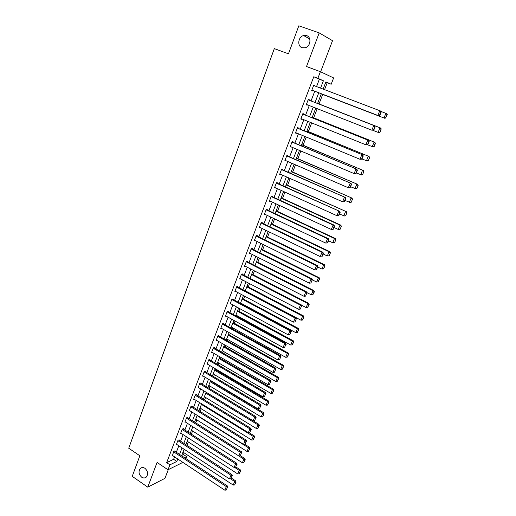 <?xml version="1.0" encoding="UTF-8"?>
<svg xmlns="http://www.w3.org/2000/svg" width="516" height="516" viewBox="0 0 516 516"><rect width="100%" height="100%" fill="white"/><g stroke="black" fill="none" stroke-linecap="round" stroke-linejoin="round"><path stroke-width="0.77" d="M144.964 468.315C147.995 471.231 148.408 474.178 146.209 477.145C144.835 478.222 143.313 478.229 141.648 477.177C138.623 474.23 138.23 471.282 140.462 468.328C141.816 467.283 143.319 467.283 144.964 468.315M306.607 35.604C311.716 37.075 310.651 46.421 305.246 47.762L302.086 47.717C296.964 46.188 298.119 36.778 303.601 35.533L306.607 35.604M181.735 455.409L183.49 454.564L186.65 456.641L185.889 458.595M320.617 71.795L332.523 40.693L319.21 32.889L298.829 25.8L288.463 53.819L274.319 48.627L128.729 448.223L139.849 455.763L132.231 476.352L147.757 487.149L164.952 478.345L168.28 469.657M316.54 86.585L319.359 79.245L313.78 76.749L317.875 78.284L320.397 71.692L333.626 77.935L331.175 84.25L325.912 81.889L323.132 89.094M324.551 89.636L327.209 82.76L331.175 84.25M183.49 454.564L184.141 452.874M187.031 445.392L188.353 441.98M191.365 434.182L192.597 430.995M195.738 422.868L196.88 419.914M200.15 411.458L201.201 408.737M204.6 399.952L205.561 397.462M209.09 388.335L209.954 386.091M211.689 381.601L211.837 381.227M213.618 376.622L214.392 374.622M216.127 370.133L216.404 369.411M218.184 364.799L218.861 363.058M220.596 358.562L221.016 357.485M222.796 352.873L223.37 351.383M225.111 346.887L225.666 345.456M227.446 340.837L227.924 339.612M229.659 335.116L230.355 333.31M232.142 328.698L232.516 327.731M234.251 323.235L235.096 321.062M236.876 316.443L237.147 315.753M238.882 311.251L239.875 308.697M241.656 304.079L241.817 303.66M243.558 299.164L244.7 296.216M248.273 286.96L249.563 283.626M253.034 274.654L254.478 270.913M257.832 262.231L259.438 258.09M262.676 249.699L264.444 245.139M267.565 237.057L269.494 232.071M272.5 224.292L274.596 218.874M277.479 211.412L279.743 205.555M282.504 198.415L284.942 192.113M287.573 185.296L290.185 178.536M292.695 172.054L295.487 164.83M297.861 158.683L300.834 150.994M303.079 145.196L306.233 137.024M308.342 131.574L311.69 122.911M313.657 117.822L317.198 108.663M319.023 103.942L322.7 94.434M327.209 82.76L325.815 82.134M313.78 76.749L166.662 462.665L173.628 459.311L174.563 456.866M176.324 452.28L178.813 445.779M180.574 441.193L183.103 434.595M184.863 430.015L187.424 423.32M189.185 418.734L191.791 411.942M193.552 407.35L196.19 400.468M197.95 395.875L200.627 388.89M202.388 384.291L205.11 377.209M206.871 372.61L209.625 365.425M211.392 360.826L214.185 353.531M215.952 348.932L218.784 341.534M220.551 336.935L223.428 329.427M225.195 324.828L228.111 317.217M229.878 312.612L232.839 304.892M234.606 300.286L237.605 292.449M239.372 287.844L242.423 279.898M244.184 275.292L247.28 267.23M249.041 262.625L252.182 254.44M253.949 249.834L257.129 241.533M258.897 236.928L262.122 228.511M263.889 223.905L267.165 215.359M268.933 210.754L272.255 202.085M274.022 197.48L277.395 188.688M279.156 184.083L282.581 175.163M284.342 170.557L287.818 161.502M289.579 156.903L293.101 147.718M294.868 143.119L298.442 133.792M300.202 129.194L303.834 119.738M305.595 115.139L309.271 105.541M311.032 100.949L314.76 91.229M314.573 85.837L314.734 85.404L313.805 85.011L311.683 90.552L312.625 90.932L312.799 90.474M309.084 100.188L309.258 99.73L308.316 99.375L306.214 104.864L307.162 105.2L307.323 104.774M303.653 114.365L303.827 113.913L302.873 113.597L300.796 119.035L301.757 119.331L301.899 118.957M298.28 128.407L298.454 127.962L297.493 127.684L295.436 133.07L296.526 132.999M292.959 142.313L293.133 141.868L292.159 141.636L290.121 146.963L291.205 146.912M287.689 156.09L287.857 155.651L286.877 155.451L284.858 160.734L285.929 160.682M282.471 169.732L282.633 169.3L281.646 169.138L279.646 174.369L280.71 174.331M277.298 183.245L277.46 182.812L276.46 182.69L274.48 187.869L275.538 187.843M272.177 196.635L272.338 196.209L271.326 196.119L269.365 201.253L270.416 201.234M267.101 209.896L267.262 209.47L266.243 209.419L264.302 214.501L265.34 214.495M262.07 223.035L262.231 222.615L261.206 222.596L259.284 227.633L260.309 227.633L259.438 227.214L320.223 256.575L321.984 252.266L322.887 252.201L261.199 222.615M257.091 236.044L257.252 235.631L256.213 235.651L254.311 240.637L255.252 240.611M252.156 248.944L252.318 248.531L251.273 248.583L249.383 253.524L250.254 253.472M247.267 261.722L247.422 261.309L246.371 261.393L244.5 266.295L245.306 266.217M242.423 274.377L242.578 273.977L241.52 274.093L239.663 278.943L240.417 278.853M237.624 286.922L237.779 286.522L236.709 286.67L234.87 291.476L235.58 291.372M232.871 299.351L233.019 298.957L231.948 299.138L230.123 303.898L230.787 303.782M228.156 311.67L228.304 311.277L227.227 311.49L225.421 316.205L226.047 316.076M223.486 323.874L223.634 323.487L222.544 323.726L220.758 328.408L221.351 328.266M218.855 335.974L219.003 335.587L217.907 335.858L216.133 340.495L216.701 340.347M214.269 347.965L214.411 347.578L213.314 347.881L211.554 352.473L212.095 352.325M209.722 359.846L209.864 359.465L208.754 359.794L207.013 364.348L207.535 364.193M205.213 371.623L205.355 371.249L204.239 371.604L202.517 376.119L203.014 375.958M200.743 383.298L200.885 382.924L199.769 383.311L198.054 387.78L198.537 387.613M196.319 394.869L196.461 394.501L195.332 394.908L193.635 399.345L194.1 399.178M191.926 406.344L192.068 405.976L190.933 406.415L189.256 410.807L189.701 410.633M187.572 417.715L187.714 417.354L186.579 417.812L184.909 422.172L185.341 421.991M183.264 428.99L183.399 428.628L182.258 429.112L180.606 433.434L181.019 433.253M178.988 440.161L179.123 439.806L177.975 440.316L176.337 444.605L176.736 444.418M174.743 451.242L174.879 450.887L173.724 451.429L172.492 455.486M182.89 462.381L168.003 469.792L157.083 462.426L147.757 487.149M168.003 469.792L169.899 464.839L176.833 461.446L177.775 458.995M166.662 462.665L169.899 464.839M319.21 32.889L306.51 66.538L320.397 71.692M184.515 457.686L186.65 456.641M321.333 93.751L317.572 103.503M315.792 108.108L312.077 117.738M310.297 122.35L306.633 131.838M304.853 136.45L301.241 145.796M299.461 150.414L295.907 159.625M294.126 164.243L290.618 173.324M288.837 177.936L285.38 186.889M283.6 191.507L280.194 200.324M278.414 204.942L275.06 213.637M273.274 218.249L269.971 226.821M268.185 231.439L264.927 239.882M263.147 244.5L259.929 252.821M258.148 257.439L254.981 265.643M253.201 270.261L250.079 278.343M248.299 282.962L245.223 290.934M243.436 295.552L240.404 303.402M238.624 308.02L235.638 315.76M233.858 320.378L230.91 328.008M229.13 332.62L226.227 340.147M224.447 344.759L221.583 352.17M219.803 356.782L216.978 364.096M215.204 368.701L212.418 375.906M210.644 380.518L207.896 387.619M206.123 392.225L203.42 399.223M201.64 403.828L198.976 410.73M197.202 415.328L194.577 422.133M192.803 426.732L190.21 433.44M188.437 438.039L185.883 444.65M184.115 449.243L181.593 455.763M320.565 88.113L323.397 80.76L317.875 78.284M179.542 454.409L182.051 447.894M183.819 443.302L186.36 436.697M188.127 432.105L190.707 425.403M192.474 420.811L195.093 414.013M196.867 409.414L199.518 402.519M201.292 397.92L203.981 390.922M205.755 386.323L208.49 379.228M210.257 374.622L213.031 367.424M214.804 362.819L217.617 355.518M219.39 350.912L222.241 343.501M224.015 338.896L226.911 331.382M228.685 326.77L231.62 319.146M233.393 314.534L236.373 306.801M238.147 302.189L241.165 294.339M242.946 289.728L246.009 281.768M247.783 277.156L250.892 269.081M252.672 264.469L255.826 256.271M257.6 251.66L260.799 243.346M262.579 238.734L265.824 230.297M267.604 225.685L270.894 217.126M272.674 212.515L276.015 203.826M277.789 199.215L281.181 190.404M282.962 185.792L286.399 176.859M288.173 172.247L291.669 163.172M293.443 158.567L296.984 149.363M298.758 144.751L302.357 135.418M304.13 130.806L307.775 121.331M309.548 116.726L313.251 107.109M315.024 102.51L318.772 92.77M319.359 79.245L323.397 80.76M173.628 459.311L176.833 461.446M313.793 85.05L314.734 85.404M306.227 104.832L307.162 105.2M300.828 118.957L301.757 119.331M295.481 132.947L296.403 133.328M290.185 146.796L291.095 147.183M284.935 160.521L285.845 160.915M279.743 174.111L280.639 174.511M274.596 187.579L275.486 187.979M269.494 200.911L270.378 201.324M264.444 214.127L265.321 214.54M313.625 85.475L380.582 111.011L381.189 112.056L380.879 111.927L379.518 115.255L379.828 115.384L381.189 112.056M379.518 115.255L377.854 115.436L311.864 90.094L378.641 115.758L377.854 115.436L379.802 110.676L380.879 111.927M378.641 115.758L379.828 115.384M321.281 93.893L384.762 118.28L321.287 93.873M380.782 111.359L386.671 113.643L387.271 114.668L386.974 114.539L385.639 117.796L387.271 114.668M385.639 117.796L384.014 117.971L385.923 113.32L386.974 114.539M385.936 117.919L384.762 118.28M308.136 99.833L374.545 125.775L308.142 99.82M373.797 130.129L371.83 130.193L373.752 125.478L374.829 126.717L373.481 130.019L373.797 130.129L375.145 126.833L374.829 126.717M306.388 104.406L371.83 130.193L373.481 130.019M374.545 125.775L375.145 126.833M302.705 114.055L368.572 140.391L302.724 113.991M367.831 144.725L365.863 144.803L367.766 140.139L368.843 141.365L367.508 144.628L367.831 144.725L369.166 141.461L368.843 141.365M300.97 118.583L365.863 144.803L367.508 144.628M368.572 140.391L369.166 141.461M380.008 132.322L381.034 128.994L380.008 132.322L378.854 132.657L372.971 130.374M317.604 103.406L380.743 128.065L317.611 103.394M379.705 132.212L378.093 132.386L379.982 127.781L381.034 128.994M381.337 129.103L380.743 128.065M374.145 146.583L375.455 143.396L375.145 143.3L374.145 146.583L373.003 146.892L367.585 144.79M312.238 117.319L374.874 142.345L312.257 117.261M373.836 146.492L372.23 146.66L374.1 142.1L375.145 143.3M375.455 143.396L374.874 142.345M297.319 128.136L362.664 154.858L297.358 128.026M361.922 159.167L359.955 159.27L361.845 154.645L362.916 155.858L361.593 159.089L361.922 159.167L363.245 155.942L362.916 155.858M295.603 132.618L359.955 159.27L361.593 159.089M362.664 154.858L363.245 155.942M291.985 142.081L356.814 169.177L292.043 141.932M356.072 173.473L354.111 173.582L355.982 169.009L357.046 170.209L355.737 173.408L356.072 173.473L357.382 170.274L357.046 170.209M290.289 146.525L354.111 173.582L355.737 173.408M356.814 169.177L357.382 170.274M286.709 155.897L351.015 183.361L286.78 155.697M350.28 187.637L348.326 187.76L350.171 183.232L351.235 184.418L349.945 187.585L351.577 184.47L351.235 184.418M285.025 160.295L348.326 187.76L349.945 187.585M351.015 183.361L351.577 184.47M368.334 160.702L369.63 157.541L368.334 160.702L367.211 160.986L362 158.973M306.917 131.103L369.056 156.483L306.955 131.006M368.018 160.624L366.418 160.799L368.276 156.284L369.321 157.464M369.63 157.541L369.056 156.483M362.58 174.679L363.864 171.557L362.58 174.679L361.471 174.943L356.292 172.937M301.647 144.757L363.303 170.48L301.699 144.615M362.264 174.621L360.671 174.795L362.509 170.325L363.548 171.493M363.864 171.557L363.303 170.48M356.885 188.527L358.156 185.431L356.885 188.527L355.788 188.759L350.635 186.773M296.423 158.283L357.601 184.347L296.494 158.096M356.562 188.482L354.976 188.656L356.795 184.225L357.833 185.386M358.156 185.431L357.601 184.347M351.241 202.24L352.505 199.176L351.241 202.24L350.164 202.453L345.03 200.472M291.25 171.686L351.957 198.08L291.34 171.454M350.912 202.214L349.338 202.382L351.138 197.996L352.176 199.144M352.505 199.176L351.957 198.08M345.656 215.823L346.907 212.785L345.656 215.823L344.591 216.004L339.483 214.043M286.128 184.96L346.371 211.676L286.232 184.689M345.32 215.804L343.753 215.972L345.539 211.631L346.571 212.766M346.907 212.785L346.371 211.676M340.121 229.272L341.36 226.266L340.121 229.272L338.225 229.433L333.987 227.479M281.052 198.112L339.992 225.137L340.831 225.144L281.168 197.802M339.786 229.272L338.225 229.433L339.992 225.137L341.024 226.26M341.36 226.266L340.831 225.144M334.639 242.591L335.864 239.618L334.639 242.591L332.749 242.772L328.544 240.791M276.021 211.141L334.497 238.508L335.348 238.482L276.157 210.792M334.297 242.61L332.749 242.772L334.497 238.508L335.523 239.624M335.864 239.618L335.348 238.482M329.208 255.788L330.427 252.84L329.208 255.788L327.318 255.981L323.151 253.975M271.035 224.047L329.053 251.763L329.918 251.698L271.184 223.667M328.866 255.82L327.318 255.981L329.053 251.763L330.079 252.866M330.427 252.84L329.918 251.698M266.101 236.844L323.661 264.882L321.945 269.062L317.804 267.036M324.687 265.979L323.48 268.9L325.035 265.94L323.661 264.882L324.538 264.785L266.262 236.418M321.945 269.062L323.48 268.9M325.035 265.94L324.538 264.785M261.206 249.518L318.327 277.885L316.624 282.026L312.483 279.956M319.346 278.969L318.153 281.865L319.694 278.911L318.327 277.885L319.204 277.75L261.386 249.06M316.624 282.026L318.153 281.865M319.694 278.911L319.204 277.75M256.355 262.083L313.031 290.76L311.348 294.862L306.93 292.611M314.05 291.837L312.87 294.707L314.405 291.766L313.031 290.76L313.928 290.598L256.549 261.586M311.348 294.862L312.87 294.707M314.405 291.766L313.928 290.598M251.55 274.531L307.794 303.518L306.123 307.581L301.434 305.15M308.807 304.582L307.639 307.426L309.168 304.505L307.794 303.518L308.697 303.324L251.756 273.996M306.123 307.581L307.639 307.426M309.168 304.505L308.697 303.324M246.79 286.864L302.602 316.16L300.944 320.184L245.274 290.798M303.614 317.211L302.453 320.03L303.976 317.121L302.602 316.16L303.511 315.927L247.009 286.296M300.944 320.184L302.453 320.03M303.976 317.121L303.511 315.927M242.069 299.093L297.455 328.679L295.816 332.672L240.566 302.989M298.467 329.724L297.319 332.517L298.835 329.621L297.455 328.679L298.377 328.421L242.301 298.493M295.816 332.672L297.319 332.517M298.835 329.621L298.377 328.421M237.392 311.213L292.359 341.089L290.74 345.036L235.902 315.07M293.365 342.121L292.23 344.888L293.739 342.005L292.359 341.089L293.288 340.799L237.637 310.574M290.74 345.036L292.23 344.888M293.739 342.005L293.288 340.799M232.755 323.222L287.309 353.383L285.703 357.298L231.278 327.047M288.315 354.402L287.186 357.143L288.689 354.273L287.309 353.383L288.25 353.06L233.013 322.552M285.703 357.298L287.186 357.143M288.689 354.273L288.25 353.06M228.162 335.123L282.31 365.56L280.71 369.443L226.698 338.922M283.31 366.579L282.194 369.295L283.684 366.437L282.31 365.56L283.252 365.212L228.433 334.426M280.71 369.443L282.194 369.295M283.684 366.437L283.252 365.212M223.609 346.926L277.35 377.635L275.77 381.479L222.157 350.687M278.35 378.634L277.24 381.33L278.73 378.486L278.35 378.634L277.35 377.635L278.305 377.254L223.892 346.191M275.77 381.479L277.24 381.33M278.73 378.486L278.305 377.254M219.094 358.62L272.435 389.593L270.868 393.405L217.655 362.348M273.428 390.593L272.332 393.257L273.815 390.425L273.428 390.593L272.435 389.593L273.396 389.187L219.384 357.859M270.868 393.405L272.332 393.257M273.815 390.425L273.396 389.187M281.478 169.577L345.281 197.402L281.568 169.338M344.546 201.653L342.592 201.795L344.424 197.312L345.488 198.486L344.204 201.627L345.83 198.525L345.488 198.486M279.814 173.931L342.592 201.795L344.204 201.627M345.281 197.402L345.83 198.525M276.299 183.122L339.599 211.302L276.402 182.845M338.87 215.54L336.916 215.694L338.728 211.257L339.792 212.418L338.522 215.527L338.87 215.54L340.134 212.437L339.792 212.418M274.647 187.443L336.916 215.694L338.522 215.527M339.599 211.302L340.134 212.437M271.164 196.551L333.097 225.06L333.975 225.066L271.287 196.222M333.246 229.285L331.298 229.452L333.097 225.06L334.149 226.208L332.891 229.285L334.503 226.214L334.149 226.208M269.533 200.821L331.298 229.452L332.891 229.285M333.975 225.066L334.503 226.214M266.082 209.844L327.512 238.727L328.402 238.702L266.224 209.483M327.679 242.901L325.738 243.081L327.512 238.727L328.569 239.869L327.318 242.913L327.679 242.901L328.924 239.856L328.569 239.869M264.463 214.082L325.738 243.081L327.318 242.913M328.402 238.702L328.924 239.856M261.044 223.015L321.984 252.266L323.035 253.395L321.803 256.413L323.397 253.369L323.035 253.395M322.165 256.381L321.803 256.413M322.887 252.201L323.397 253.369M256.059 236.064L316.514 265.669L317.424 265.572L256.278 235.651M254.465 240.224L314.766 269.939L316.514 265.669L317.559 266.791L316.34 269.778L317.927 266.746L317.559 266.791M317.424 265.572L317.927 266.746M316.34 269.778L314.766 269.939M251.111 248.996L311.09 278.95L312.012 278.814L251.421 248.577M249.538 253.111L309.361 283.174L311.09 278.95L312.135 280.059L310.929 283.013L312.135 280.059M312.012 278.814L312.502 280.001M310.929 283.013L309.361 283.174M246.216 261.805L305.724 292.101L306.652 291.927L246.596 261.38M244.655 265.888L304.014 296.287L305.724 292.101L306.762 293.198L305.569 296.126L306.762 293.198M306.652 291.927L307.136 293.127M305.569 296.126L304.014 296.287M241.365 274.499L300.402 305.124L301.344 304.917L241.81 274.06M239.817 278.537L298.712 309.271L300.402 305.124L301.441 306.207L300.254 309.11L301.441 306.207M301.344 304.917L301.821 306.123M300.254 309.11L298.712 309.271M236.56 287.07L295.139 318.024L296.087 317.785L237.057 286.625M235.025 291.076L293.456 322.132L295.139 318.024L296.171 319.101L294.997 321.978L296.171 319.101M296.087 317.785L296.552 319.004M294.997 321.978L293.456 322.132M231.794 299.532L289.921 330.801L290.876 330.53L232.342 299.067M230.278 303.505L288.257 334.871L289.921 330.801L290.953 331.865L289.786 334.716L290.953 331.865M290.876 330.53L291.334 331.762M289.786 334.716L288.257 334.871M227.072 311.883L284.748 343.463L285.716 343.159L227.666 311.4M225.569 315.818L283.103 347.494L284.748 343.463L285.78 344.52L284.626 347.339L285.78 344.52M285.716 343.159L286.167 344.398M284.626 347.339L283.103 347.494M222.396 324.119L279.627 356.001L280.607 355.666L223.022 323.622M220.906 328.015L277.995 360L279.627 356.001L280.659 357.046L279.517 359.846L280.659 357.046M280.607 355.666L281.046 356.911M279.517 359.846L277.995 360M217.758 336.245L274.557 368.424L275.544 368.063L218.423 335.729M216.281 340.108L272.938 372.384L274.557 368.424L275.583 369.462L274.447 372.23L275.583 369.462M275.544 368.063L275.976 369.314M274.447 372.23L272.938 372.384M213.166 348.261L269.533 380.737L270.526 380.344L213.863 347.732M211.702 352.093L267.927 384.659L269.533 380.737L270.552 381.763L269.429 384.504L270.552 381.763M270.526 380.344L270.952 381.601M269.429 384.504L267.927 384.659M208.612 360.174L264.553 392.928L265.553 392.508L209.335 359.62M207.161 363.967L262.966 396.817L264.553 392.928L265.572 393.947L264.463 396.662L265.572 393.947M265.553 392.508L265.972 393.773M264.463 396.662L262.966 396.817M204.097 371.978L259.619 405.015L260.632 404.557L204.852 371.41M202.659 375.745L258.045 408.865L259.619 405.015L260.638 406.021L259.535 408.717L260.638 406.021M260.632 404.557L261.038 405.84M259.535 408.717L258.045 408.865M199.621 383.685L254.73 416.986L255.749 416.502L200.401 383.091M198.196 387.413L253.169 420.798L254.73 416.986L255.743 417.986L254.652 420.656L255.743 417.986M255.749 416.502L256.149 417.792M254.652 420.656L253.169 420.798M214.617 370.217L267.565 401.448L266.011 405.221L213.192 373.913M268.559 402.435L267.475 405.079L268.946 402.261L268.559 402.435L267.565 401.448L268.539 401.009L214.92 369.424M266.011 405.221L267.475 405.079M268.946 402.261L268.539 401.009M210.18 381.711L262.741 413.193L261.199 416.941L208.767 385.375M263.734 414.174L262.657 416.793L264.121 413.987L263.734 414.174L262.741 413.193L263.721 412.729L210.496 380.892M261.199 416.941L262.657 416.793M264.121 413.987L263.721 412.729M195.19 395.282L249.886 428.848L250.911 428.338L195.99 394.669M193.777 398.978L248.344 432.627L249.886 428.848L250.899 429.841L249.815 432.485L250.899 429.841M250.911 428.338L251.305 429.635M249.815 432.485L248.344 432.627M205.781 393.108L257.955 424.836L256.433 428.551L204.381 396.74M258.948 425.81L257.877 428.403L259.342 425.61L258.948 425.81L257.955 424.836L258.942 424.346L206.11 392.257M256.433 428.551L257.877 428.403M259.342 425.61L258.942 424.346M190.797 406.776L245.087 440.606L246.119 440.071L191.617 406.15M189.391 410.439L243.552 444.353L245.087 440.606L246.093 441.586L245.023 444.205L246.093 441.586M246.119 440.071L246.506 441.367M245.023 444.205L243.552 444.353M201.421 404.409L253.214 436.375L251.705 440.058L200.027 408.008M254.201 437.336L253.143 439.909L254.601 437.129L254.201 437.336L253.214 436.375L254.207 435.859L248.88 432.576M251.705 440.058L253.143 439.909M254.601 437.129L254.207 435.859M186.437 418.179L240.327 452.255L241.372 451.693L187.282 417.528M185.05 421.811L238.811 455.97L240.327 452.255L241.333 453.229L240.275 455.828L241.333 453.229M241.372 451.693L241.752 453.003M240.275 455.828L238.811 455.97M197.093 415.606L248.519 447.817L247.022 451.461L195.719 419.179M249.499 448.765L248.454 451.319L249.899 448.552L249.499 448.765L248.519 447.817L249.518 447.275L244.674 444.244M247.022 451.461L248.454 451.319M249.899 448.552L249.518 447.275M182.116 429.473L235.612 463.8L236.663 463.213L182.98 428.809M180.742 433.072L234.109 467.483L235.612 463.8L236.618 464.761L235.567 467.341L236.618 464.761M236.663 463.213L237.037 464.529M235.567 467.341L234.109 467.483M238.844 455.963L243.862 459.15L242.378 462.768L191.442 430.254M244.842 460.098L243.804 462.626L245.242 459.866L244.842 460.098L243.862 459.15L244.868 458.582L240.404 455.751M242.378 462.768L243.804 462.626M245.242 459.866L244.868 458.582M177.833 440.677L230.942 475.242L232 474.63L178.717 439.987M176.472 444.244L229.452 478.893L230.942 475.242L231.942 476.197L230.897 478.751L231.942 476.197M232 474.63L232.368 475.952M230.897 478.751L229.452 478.893M234.651 467.432L239.243 470.392L237.773 473.972L187.205 441.238M240.224 471.327L239.192 473.83L240.63 471.089L240.224 471.327L239.243 470.392L240.263 469.799L235.999 467.057M237.773 473.972L239.192 473.83M240.63 471.089L240.263 469.799M173.589 451.784L226.311 486.588L227.375 485.943L174.485 451.074M172.234 455.318L224.834 490.2L226.311 486.588L227.311 487.53L226.272 490.058L227.311 487.53M227.375 485.943L227.737 487.272M226.272 490.058L224.834 490.2M230.478 478.79L234.67 481.531L233.213 485.079L182.999 452.126M235.644 482.46L234.625 484.943L236.051 482.208L235.644 482.46L234.67 481.531L235.689 480.912L231.465 478.151M233.213 485.079L234.625 484.943M236.051 482.208L235.689 480.912M303.601 35.533L309.703 38.906M140.462 468.328L142.061 467.58"/></g></svg>
